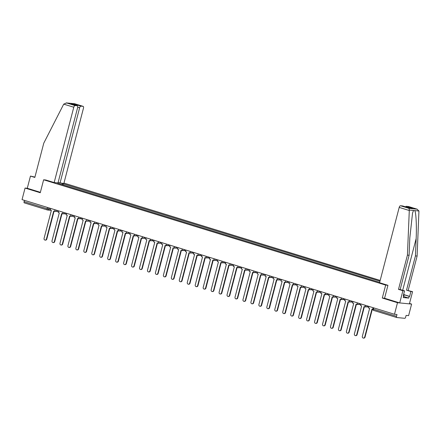 <?xml version="1.0" encoding="UTF-8"?>
<svg xmlns="http://www.w3.org/2000/svg" width="441" height="441" viewBox="0 0 441 441"><rect width="100%" height="100%" fill="white"/><g stroke="black" fill="none" stroke-linecap="round" stroke-linejoin="round"><path stroke-width="0.66" d="M380.181 280.421L63.962 183.081M384.569 298.259L387.942 285.31L379.574 282.736L399.199 207.402A1.808 0.838 -72.9 0 1 400.5 205.743L408.989 208.356L409.309 210.059L407.429 255.107L398.504 289.379L402.892 290.729L399.717 302.923L384.569 298.259L382.297 298.028L397.495 302.708L411.613 304.086L409.513 303.441M411.613 304.086L408.603 315.646L406.106 315.403L405.637 317.2A1.207 0.557 107.1 0 1 404.772 318.308L396.779 317.526A1.207 0.557 107.1 0 1 396.729 317.514L373.621 310.403A1.207 0.557 -72.9 0 1 373.411 309.196L396.52 316.313A1.207 0.557 107.1 0 0 396.729 317.514M34.927 177.106L30.457 176.08L27.276 188.279L25.06 188.059L22.05 199.619L394.486 314.268L397.495 302.708M382.297 298.028L385.671 285.079L43.631 179.785L40.258 192.739L25.06 188.059M47.347 209.96L24.343 202.882A1.207 0.557 -72.9 0 1 24.288 202.871A1.207 0.557 -72.9 0 1 24.079 201.664L47.187 208.775L50.456 209.31M24.42 200.352L24.079 201.664M396.52 316.313L396.988 314.51L394.486 314.268M57.942 183.346L379.668 282.383M57.909 183.197L56.635 182.806M61.376 183.269L62.655 183.66L61.933 184.575M379.977 281.204L62.655 183.66M45.853 180.005L43.631 179.785M387.887 285.294L385.671 285.079M63.008 184.906L63.317 183.726M364.69 337.056L365.054 337.095A1.384 1.224 95.6 0 1 363.748 338.115L363.378 338.076A1.384 1.224 -84.4 0 0 364.69 337.056L371.978 309.064L372.772 309.306M368.952 306.407L368.538 308.005L369.635 308.342L362.342 336.334A1.384 1.224 -84.4 0 0 363.378 338.076M365.054 337.095L372.331 309.169M404.21 294.715L409.639 296.391L410.913 291.512L406.525 290.161L415.45 255.89L417.114 256.056L418.944 211.002L416.982 209.139L408.487 206.526A1.808 0.838 -72.9 0 1 408.564 206.537A1.808 0.838 -72.9 0 1 408.642 206.57M415.45 255.89L416.161 238.564C416.756 226.261 416.05 212.341 414.738 210.589L413.509 210.467L412.539 213.097L409.81 237.942L409.099 255.273L400.169 289.539L404.557 290.889L403.289 295.768L403.741 295.812L403.283 297.554L408.735 298.088L409.187 296.346L404.204 294.808M410.913 291.512L412.578 291.672L409.397 303.871L399.717 302.923M406.525 290.161L412.578 291.672M417.114 256.056L408.19 290.321M400.5 205.743L402.644 205.953A1.808 0.838 -72.9 0 1 402.721 205.969A1.808 0.838 -72.9 0 1 402.793 205.997M402.892 290.729L404.557 290.889M409.639 296.391L409.187 296.346M398.504 289.379L400.169 289.539M407.429 255.107L409.099 255.273M405.555 206.84A1.808 0.838 -72.9 0 1 406.343 206.316L408.487 206.526M403.311 295.679L403.741 295.812M408.735 298.088L403.747 296.55M408.631 207.794L402.644 205.953M406.343 206.316L412.462 208.196L408.669 207.799M408.564 206.537L417.203 209.199L408.989 208.356M63.719 104.131L66.597 102.957L75.086 105.57A1.808 0.838 107.1 0 0 73.785 107.229L63.719 104.131L43.769 143.165L34.839 177.431L30.457 176.08M58.107 182.546L63.846 183.511L83.47 108.177A1.808 0.838 107.1 0 0 83.156 106.369A1.808 0.838 107.1 0 0 83.079 106.353L80.929 106.143A1.808 0.838 107.1 0 0 79.634 107.802L77.71 107.213M60.009 183.136L79.634 107.802M45.798 180L54.166 182.563L58.003 182.938L77.627 107.61A1.808 0.838 107.1 0 0 77.313 105.796A1.808 0.838 107.1 0 0 77.236 105.779L75.086 105.57M54.166 182.563L73.785 107.229M27.276 188.279L40.374 192.309M75.168 105.14L74.81 104.258L80.929 106.143M77.236 105.779L71.552 104.032M74.584 103.74L66.167 102.885L74.584 103.74L83.079 106.353M403.73 294.059L404.215 294.759L403.416 297.041M404.215 294.759L403.581 294.632M356.73 334.609L357.1 334.647A1.384 1.224 95.6 0 1 355.788 335.662L355.424 335.629A1.384 1.224 -84.4 0 0 356.73 334.609L364.023 306.616L365.484 306.986L365.589 306.6M360.997 303.954L360.578 305.552L361.675 305.894L354.388 333.887A1.384 1.224 -84.4 0 0 355.424 335.629M365.297 306.275L365.12 306.953M357.1 334.647L364.371 306.721M348.776 332.161L349.14 332.194A1.384 1.224 95.6 0 1 347.833 333.214L347.464 333.175A1.384 1.224 -84.4 0 0 348.776 332.161L356.069 304.163L357.53 304.538L357.634 304.147M353.043 301.506L352.624 303.105L353.721 303.441L346.428 331.439A1.384 1.224 -84.4 0 0 347.464 333.175M357.342 303.821L357.16 304.505M349.14 332.194L356.416 304.273M340.816 329.714L341.185 329.747A1.384 1.224 95.6 0 1 339.879 330.767L339.509 330.728A1.384 1.224 -84.4 0 0 340.816 329.714L348.109 301.716L349.575 302.091L349.674 301.699M345.083 299.059L344.669 300.657L345.766 300.994L338.473 328.992A1.384 1.224 -84.4 0 0 339.509 330.728M349.382 301.374L349.206 302.052M341.185 329.747L348.456 301.826M332.861 327.261L333.225 327.299A1.384 1.224 95.6 0 1 331.919 328.313L331.555 328.28A1.384 1.224 -84.4 0 0 332.861 327.261L340.154 299.268L341.615 299.637L341.72 299.252M337.128 296.606L336.709 298.204L337.806 298.546L330.513 326.538A1.384 1.224 -84.4 0 0 331.555 328.28M341.428 298.926L341.251 299.604M333.225 327.299L340.502 299.373M324.907 324.813L325.271 324.846A1.384 1.224 95.6 0 1 323.964 325.866L323.595 325.827A1.384 1.224 -84.4 0 0 324.907 324.813L332.194 296.815L333.661 297.19L333.76 296.799M329.168 294.158L328.754 295.757L329.851 296.093L322.558 324.091A1.384 1.224 -84.4 0 0 323.595 325.827M333.468 296.479L333.291 297.157M325.271 324.846L332.547 296.925M316.947 322.365L317.316 322.399A1.384 1.224 95.6 0 1 316.004 323.418L315.64 323.38A1.384 1.224 -84.4 0 0 316.947 322.365L324.24 294.368L325.701 294.742L325.805 294.351M321.213 291.71L320.794 293.309L321.891 293.645L314.598 321.643A1.384 1.224 -84.4 0 0 315.64 323.38M325.513 294.026L325.337 294.704M317.316 322.399L324.587 294.478M308.992 319.912L309.356 319.951A1.384 1.224 95.6 0 1 308.05 320.965L307.68 320.932A1.384 1.224 -84.4 0 0 308.992 319.912L316.285 291.92L317.746 292.295L317.851 291.903M313.259 289.263L312.84 290.862L313.937 291.198L306.644 319.19A1.384 1.224 -84.4 0 0 307.68 320.932M317.559 291.578L317.377 292.256M309.356 319.951L316.632 292.025M301.032 317.465L301.401 317.498A1.384 1.224 95.6 0 1 300.095 318.518L299.726 318.485A1.384 1.224 -84.4 0 0 301.032 317.465L308.325 289.467L309.791 289.842L309.891 289.45M305.299 286.81L304.885 288.408L305.982 288.745L298.689 316.743A1.384 1.224 -84.4 0 0 299.726 318.485M309.599 289.131L309.422 289.809M301.401 317.498L308.672 289.577M293.078 315.017L293.441 315.05A1.384 1.224 95.6 0 1 292.135 316.07L291.771 316.032A1.384 1.224 -84.4 0 0 293.078 315.017L300.371 287.019L301.831 287.394L301.936 287.003M297.344 284.362L296.925 285.961L298.022 286.297L290.729 314.295A1.384 1.224 -84.4 0 0 291.771 316.032M301.644 286.678L301.468 287.356M293.441 315.05L300.718 287.13M285.118 312.564L285.487 312.603A1.384 1.224 95.6 0 1 284.18 313.617L283.811 313.584A1.384 1.224 -84.4 0 0 285.118 312.564L292.411 284.572L293.877 284.947L293.976 284.555M289.384 281.915L288.971 283.513L290.068 283.85L282.775 311.842A1.384 1.224 -84.4 0 0 283.811 313.584M293.684 284.23L293.508 284.908M285.487 312.603L292.763 284.677M277.163 310.117L277.532 310.15A1.384 1.224 95.6 0 1 276.22 311.17L275.857 311.137A1.384 1.224 -84.4 0 0 277.163 310.117L284.456 282.124L285.917 282.494L286.022 282.102M281.43 279.462L281.011 281.06L282.108 281.397L274.815 309.395A1.384 1.224 -84.4 0 0 275.857 311.137M285.729 281.782L285.553 282.461M277.532 310.15L284.803 282.229M269.208 307.669L269.572 307.702A1.384 1.224 95.6 0 1 268.266 308.722L267.896 308.683A1.384 1.224 -84.4 0 0 269.208 307.669L276.501 279.671L277.962 280.046L278.067 279.655M273.475 277.014L273.056 278.613L274.153 278.949L266.86 306.947A1.384 1.224 -84.4 0 0 267.896 308.683M277.775 279.329L277.593 280.007M269.572 307.702L276.849 279.781M261.248 305.216L261.618 305.255A1.384 1.224 95.6 0 1 260.311 306.269L259.942 306.236A1.384 1.224 -84.4 0 0 261.248 305.216L268.541 277.224L270.008 277.598L270.107 277.207M265.515 274.567L265.102 276.165L266.199 276.501L258.906 304.494A1.384 1.224 -84.4 0 0 259.942 306.236M269.815 276.882L269.638 277.56M261.618 305.255L268.889 277.328M253.294 302.769L253.658 302.807A1.384 1.224 95.6 0 1 252.351 303.821L251.987 303.788A1.384 1.224 -84.4 0 0 253.294 302.769L260.587 274.776L262.048 275.145L262.152 274.754M257.561 272.114L257.142 273.712L258.239 274.054L250.946 302.046A1.384 1.224 -84.4 0 0 251.987 303.788M261.86 274.434L261.684 275.112M253.658 302.807L260.934 274.881M245.334 300.321L245.703 300.354A1.384 1.224 95.6 0 1 244.397 301.374L244.027 301.335A1.384 1.224 -84.4 0 0 245.334 300.321L252.627 272.323L254.093 272.698L254.192 272.306M249.6 269.666L249.187 271.265L250.284 271.601L242.991 299.599A1.384 1.224 -84.4 0 0 244.027 301.335M253.9 271.981L253.724 272.659M245.703 300.354L252.98 272.433M237.379 297.868L237.749 297.907A1.384 1.224 95.6 0 1 236.437 298.921L236.073 298.888A1.384 1.224 -84.4 0 0 237.379 297.868L244.672 269.875L246.133 270.25L246.238 269.859M241.646 267.218L241.227 268.817L242.324 269.153L235.031 297.146A1.384 1.224 -84.4 0 0 236.073 298.888M245.946 269.534L245.769 270.212M237.749 297.907L245.02 269.98M229.425 295.42L229.789 295.459A1.384 1.224 95.6 0 1 228.482 296.473L228.113 296.44A1.384 1.224 -84.4 0 0 229.425 295.42L236.718 267.428L238.179 267.797L238.283 267.406M233.691 264.765L233.272 266.364L234.369 266.706L227.076 294.698A1.384 1.224 -84.4 0 0 228.113 296.44M237.991 267.086L237.809 267.764M229.789 295.459L237.065 267.533M221.465 292.973L221.834 293.006A1.384 1.224 95.6 0 1 220.528 294.026L220.158 293.987A1.384 1.224 -84.4 0 0 221.465 292.973L228.758 264.975L230.224 265.35L230.323 264.958M225.731 262.318L225.318 263.916L226.415 264.253L219.122 292.251A1.384 1.224 -84.4 0 0 220.158 293.987M230.031 264.633L229.855 265.317M221.834 293.006L229.105 265.085M213.51 290.52L213.874 290.558A1.384 1.224 95.6 0 1 212.568 291.578L212.204 291.54A1.384 1.224 -84.4 0 0 213.51 290.52L220.803 262.527L222.264 262.902L222.369 262.511M217.777 259.87L217.358 261.469L218.455 261.805L211.162 289.798A1.384 1.224 -84.4 0 0 212.204 291.54M222.077 262.186L221.9 262.864M213.874 290.558L221.15 262.632M205.55 288.072L205.919 288.111A1.384 1.224 95.6 0 1 204.613 289.125L204.244 289.092A1.384 1.224 -84.4 0 0 205.55 288.072L212.843 260.08L214.309 260.449L214.409 260.058M209.817 257.417L209.403 259.016L210.5 259.358L203.207 287.35A1.384 1.224 -84.4 0 0 204.244 289.092M214.117 259.738L213.94 260.416M205.919 288.111L213.196 260.184M197.596 285.625L197.965 285.658A1.384 1.224 95.6 0 1 196.653 286.678L196.289 286.639A1.384 1.224 -84.4 0 0 197.596 285.625L204.889 257.627L206.349 258.002L206.454 257.61M201.862 254.97L201.443 256.568L202.54 256.905L195.247 284.903A1.384 1.224 -84.4 0 0 196.289 286.639M206.162 257.285L205.986 257.968M197.965 285.658L205.236 257.737M189.641 283.172L190.005 283.21A1.384 1.224 95.6 0 1 188.698 284.23L188.329 284.191A1.384 1.224 -84.4 0 0 189.641 283.172L196.934 255.179L198.395 255.554L198.494 255.163M193.908 252.522L193.489 254.121L194.586 254.457L187.293 282.449A1.384 1.224 -84.4 0 0 188.329 284.191M198.207 254.837L198.026 255.515M190.005 283.21L197.281 255.284M181.681 280.724L182.05 280.763A1.384 1.224 95.6 0 1 180.744 281.777L180.375 281.744A1.384 1.224 -84.4 0 0 181.681 280.724L188.974 252.732L190.44 253.101L190.54 252.715M185.948 250.069L185.534 251.668L186.626 252.009L179.338 280.002A1.384 1.224 -84.4 0 0 180.375 281.744M190.247 252.39L190.071 253.068M182.05 280.763L189.321 252.836M173.726 278.277L174.09 278.31A1.384 1.224 95.6 0 1 172.784 279.329L172.42 279.291A1.384 1.224 -84.4 0 0 173.726 278.277L181.019 250.279L182.48 250.653L182.585 250.262M177.993 247.621L177.574 249.22L178.671 249.556L171.378 277.554A1.384 1.224 -84.4 0 0 172.42 279.291M182.293 249.937L182.116 250.62M174.09 278.31L181.367 250.389M165.766 275.829L166.136 275.862A1.384 1.224 95.6 0 1 164.829 276.882L164.46 276.843A1.384 1.224 -84.4 0 0 165.766 275.829L173.059 247.831L174.526 248.206L174.625 247.814M170.033 245.174L169.62 246.773L170.717 247.109L163.424 275.107A1.384 1.224 -84.4 0 0 164.46 276.843M174.333 247.489L174.156 248.167M166.136 275.862L173.412 247.936M157.812 273.376L158.181 273.414A1.384 1.224 95.6 0 1 156.869 274.429L156.505 274.396A1.384 1.224 -84.4 0 0 157.812 273.376L165.105 245.383L166.566 245.753L166.67 245.367M162.079 242.721L161.66 244.32L162.757 244.661L155.464 272.654A1.384 1.224 -84.4 0 0 156.505 274.396M166.378 245.042L166.202 245.72M158.181 273.414L165.452 245.488M149.857 270.928L150.221 270.961A1.384 1.224 95.6 0 1 148.915 271.981L148.545 271.943A1.384 1.224 -84.4 0 0 149.857 270.928L157.15 242.93L158.611 243.305L158.71 242.914M154.118 240.273L153.705 241.872L154.802 242.208L147.509 270.206A1.384 1.224 -84.4 0 0 148.545 271.943M158.424 242.594L158.242 243.272M150.221 270.961L157.498 243.041M141.897 268.481L142.267 268.514A1.384 1.224 95.6 0 1 140.96 269.534L140.591 269.495A1.384 1.224 -84.4 0 0 141.897 268.481L149.19 240.483L150.657 240.858L150.756 240.466M146.164 237.826L145.75 239.424L146.842 239.761L139.554 267.759A1.384 1.224 -84.4 0 0 140.591 269.495M150.464 240.141L150.287 240.819M142.267 268.514L149.538 240.593M133.943 266.028L134.307 266.066A1.384 1.224 95.6 0 1 133 267.081L132.636 267.048A1.384 1.224 -84.4 0 0 133.943 266.028L141.236 238.035L142.697 238.41L142.801 238.019M138.209 235.373L137.79 236.977L138.887 237.313L131.594 265.306A1.384 1.224 -84.4 0 0 132.636 267.048M142.509 237.693L142.333 238.372M134.307 266.066L141.583 238.14M125.983 263.58L126.352 263.613A1.384 1.224 95.6 0 1 125.046 264.633L124.676 264.6A1.384 1.224 -84.4 0 0 125.983 263.58L133.276 235.582L134.742 235.957L134.841 235.566M130.249 232.925L129.836 234.524L130.933 234.86L123.64 262.858A1.384 1.224 -84.4 0 0 124.676 264.6M134.549 235.246L134.373 235.924M126.352 263.613L133.629 235.692M118.028 261.133L118.397 261.166A1.384 1.224 95.6 0 1 117.086 262.186L116.722 262.147A1.384 1.224 -84.4 0 0 118.028 261.133L125.321 233.135L126.782 233.51L126.887 233.118M122.295 230.478L121.876 232.076L122.973 232.413L115.68 260.411A1.384 1.224 -84.4 0 0 116.722 262.147M126.595 232.793L126.418 233.471M118.397 261.166L125.668 233.245M110.074 258.68L110.437 258.718A1.384 1.224 95.6 0 1 109.131 259.732L108.762 259.699A1.384 1.224 -84.4 0 0 110.074 258.68L117.361 230.687L118.827 231.062L118.927 230.671M114.335 228.03L113.921 229.629L115.018 229.965L107.725 257.957A1.384 1.224 -84.4 0 0 108.762 259.699M118.635 230.345L118.458 231.023M110.437 258.718L117.714 230.792M102.114 256.232L102.483 256.265A1.384 1.224 95.6 0 1 101.176 257.285L100.807 257.252A1.384 1.224 -84.4 0 0 102.114 256.232L109.407 228.234L110.873 228.609L110.972 228.218M106.38 225.577L105.967 227.176L107.058 227.512L99.771 255.51A1.384 1.224 -84.4 0 0 100.807 257.252M110.68 227.898L110.504 228.576M102.483 256.265L109.754 228.344M94.159 253.784L94.523 253.818A1.384 1.224 95.6 0 1 93.216 254.837L92.853 254.799A1.384 1.224 -84.4 0 0 94.159 253.784L101.452 225.786L102.913 226.161L103.018 225.77M98.426 223.129L98.007 224.728L99.104 225.064L91.811 253.062A1.384 1.224 -84.4 0 0 92.853 254.799M102.725 225.445L102.549 226.123M94.523 253.818L101.799 225.897M86.199 251.331L86.568 251.37A1.384 1.224 95.6 0 1 85.262 252.384L84.892 252.351A1.384 1.224 -84.4 0 0 86.199 251.331L93.492 223.339L94.958 223.714L95.058 223.322M90.466 220.682L90.052 222.281L91.149 222.617L83.856 250.609A1.384 1.224 -84.4 0 0 84.892 252.351M94.765 222.997L94.589 223.675M86.568 251.37L93.839 223.444M78.244 248.884L78.614 248.922A1.384 1.224 95.6 0 1 77.302 249.937L76.938 249.904A1.384 1.224 -84.4 0 0 78.244 248.884L85.537 220.891L86.998 221.261L87.103 220.869M82.511 218.229L82.092 219.827L83.189 220.169L75.896 248.162A1.384 1.224 -84.4 0 0 76.938 249.904M86.811 220.55L86.634 221.228M78.614 248.922L85.885 220.996M70.29 246.436L70.654 246.469A1.384 1.224 95.6 0 1 69.347 247.489L68.978 247.451A1.384 1.224 -84.4 0 0 70.29 246.436L77.577 218.438L79.044 218.813L79.143 218.422M74.551 215.781L74.138 217.38L75.235 217.716L67.942 245.714A1.384 1.224 -84.4 0 0 68.978 247.451M78.851 218.097L78.674 218.775M70.654 246.469L77.93 218.549M62.33 243.983L62.699 244.022A1.384 1.224 95.6 0 1 61.393 245.036L61.023 245.003A1.384 1.224 -84.4 0 0 62.33 243.983L69.623 215.991L71.089 216.366L71.188 215.974M66.597 213.334L66.183 214.932L67.275 215.269L59.987 243.261A1.384 1.224 -84.4 0 0 61.023 245.003M70.896 215.649L70.72 216.327M62.699 244.022L69.97 216.096M54.375 241.536L54.739 241.574A1.384 1.224 95.6 0 1 53.433 242.589L53.069 242.556A1.384 1.224 -84.4 0 0 54.375 241.536L61.668 213.543L63.129 213.913L63.234 213.521M58.642 210.881L58.223 212.479L59.32 212.821L52.027 240.814A1.384 1.224 -84.4 0 0 53.069 242.556M62.942 213.201L62.765 213.879M54.739 241.574L62.016 213.648M46.415 239.088L46.785 239.121A1.384 1.224 95.6 0 1 45.478 240.141L45.109 240.102A1.384 1.224 -84.4 0 0 46.415 239.088L53.708 211.09L55.175 211.465L55.274 211.074M50.682 208.433L50.268 210.032L51.365 210.368L44.072 238.366A1.384 1.224 -84.4 0 0 45.109 240.102M54.982 210.748L54.805 211.426M46.785 239.121L54.056 211.2M54.866 209.723L57.253 210.456M57.038 210.39L57.027 210.434A1.207 1.064 95.6 0 1 55.704 211.283M62.826 212.171L65.207 212.904M64.998 212.838L64.987 212.882A1.207 1.064 95.6 0 1 63.664 213.731M70.781 214.618L73.162 215.351M72.952 215.291L72.941 215.329A1.207 1.064 95.6 0 1 71.618 216.178M78.741 217.071L81.122 217.804M80.912 217.738L80.901 217.782A1.207 1.064 95.6 0 1 79.578 218.626M86.695 219.519L89.076 220.252M88.867 220.186L88.856 220.23A1.207 1.064 95.6 0 1 87.533 221.079M94.65 221.966L97.037 222.699M96.822 222.639L96.811 222.677A1.207 1.064 95.6 0 1 95.488 223.526M102.61 224.419L104.991 225.153M104.782 225.086L104.771 225.13A1.207 1.064 95.6 0 1 103.448 225.974M110.564 226.867L112.946 227.6M112.736 227.534L112.725 227.578A1.207 1.064 95.6 0 1 111.402 228.427M118.524 229.314L120.906 230.048M120.696 229.987L120.685 230.026A1.207 1.064 95.6 0 1 119.362 230.875M126.479 231.768L128.86 232.501M128.651 232.435L128.64 232.479A1.207 1.064 95.6 0 1 127.317 233.322M134.433 234.215L136.82 234.948M136.605 234.882L136.594 234.926A1.207 1.064 95.6 0 1 135.271 235.775M142.393 236.663L144.775 237.396M144.565 237.33L144.554 237.374A1.207 1.064 95.6 0 1 143.231 238.223M150.348 239.11L152.729 239.849M152.52 239.783L152.509 239.827A1.207 1.064 95.6 0 1 151.186 240.67M158.308 241.563L160.689 242.296M160.48 242.23L160.469 242.274A1.207 1.064 95.6 0 1 159.146 243.123M166.263 244.011L168.644 244.744M168.434 244.678L168.423 244.722A1.207 1.064 95.6 0 1 167.1 245.571M174.217 246.458L176.604 247.192M176.389 247.131L176.378 247.175A1.207 1.064 95.6 0 1 175.055 248.018M182.177 248.911L184.559 249.645M184.349 249.578L184.338 249.623A1.207 1.064 95.6 0 1 183.015 250.471M190.132 251.359L192.513 252.092M192.304 252.026L192.293 252.07A1.207 1.064 95.6 0 1 190.97 252.919M198.092 253.807L200.473 254.54M200.264 254.479L200.253 254.523A1.207 1.064 95.6 0 1 198.93 255.367M206.046 256.26L208.428 256.993M208.218 256.927L208.207 256.971A1.207 1.064 95.6 0 1 206.884 257.82M214.001 258.707L216.388 259.44M216.173 259.374L216.162 259.418A1.207 1.064 95.6 0 1 214.844 260.267M221.961 261.155L224.342 261.888M224.133 261.827L224.122 261.866A1.207 1.064 95.6 0 1 222.799 262.715M229.915 263.608L232.297 264.341M232.087 264.275L232.076 264.319A1.207 1.064 95.6 0 1 230.753 265.168M237.875 266.055L240.257 266.788M240.047 266.722L240.036 266.766A1.207 1.064 95.6 0 1 238.713 267.615M245.83 268.503L248.211 269.236M248.002 269.175L247.991 269.214A1.207 1.064 95.6 0 1 246.668 270.063M253.784 270.956L256.171 271.689M255.956 271.623L255.945 271.667A1.207 1.064 95.6 0 1 254.628 272.51M261.745 273.403L264.126 274.137M263.916 274.07L263.905 274.115A1.207 1.064 95.6 0 1 262.582 274.964M269.699 275.851L272.08 276.584M271.871 276.524L271.86 276.562A1.207 1.064 95.6 0 1 270.537 277.411M277.659 278.304L280.041 279.037M279.831 278.971L279.82 279.015A1.207 1.064 95.6 0 1 278.497 279.859M285.614 280.752L287.995 281.485M287.786 281.419L287.775 281.463A1.207 1.064 95.6 0 1 286.452 282.312M293.568 283.199L295.955 283.932M295.746 283.872L295.729 283.91A1.207 1.064 95.6 0 1 294.412 284.759M301.528 285.652L303.91 286.385M303.7 286.319L303.689 286.363A1.207 1.064 95.6 0 1 302.366 287.207M309.483 288.1L311.864 288.833M311.655 288.767L311.644 288.811A1.207 1.064 95.6 0 1 310.321 289.66M317.443 290.547L319.824 291.281M319.615 291.214L319.604 291.258A1.207 1.064 95.6 0 1 318.281 292.107M325.397 292.995L327.779 293.734M327.569 293.667L327.558 293.712A1.207 1.064 95.6 0 1 326.235 294.555M333.352 295.448L335.739 296.181M335.529 296.115L335.513 296.159A1.207 1.064 95.6 0 1 334.195 297.008M341.312 297.895L343.693 298.629M343.484 298.563L343.473 298.607A1.207 1.064 95.6 0 1 342.15 299.456M349.266 300.343L351.648 301.076M351.438 301.016L351.427 301.06A1.207 1.064 95.6 0 1 350.104 301.903M357.227 302.796L359.608 303.529M359.398 303.463L359.387 303.507A1.207 1.064 95.6 0 1 358.064 304.356M365.181 305.244L367.562 305.977M367.353 305.911L367.342 305.955A1.207 1.064 95.6 0 1 366.019 306.804M49.083 207.943L48.769 209.144A1.207 1.064 -84.4 0 1 47.446 209.993A1.207 0.557 -72.9 0 1 47.396 209.982A1.207 0.557 -72.9 0 1 47.187 208.775L47.529 207.463M396.68 317.498L373.676 310.414A1.207 0.557 -72.9 0 1 373.621 310.403A1.207 1.207 0 0 1 372.81 308.948L373.411 309.196L373.753 307.884M418.944 211.002L414.738 210.589M413.509 210.467L409.309 210.059M412.462 208.196L408.763 207.838M409.265 210.5L399.199 207.402M402.683 290.31L416.161 238.564M71.111 103.9L74.81 104.258M365.159 305.337A1.207 1.207 0 0 0 366.206 306.842L368.775 307.09M357.199 302.89A1.207 1.207 0 0 0 358.246 304.389L360.821 304.643M349.244 300.442A1.207 1.207 0 0 0 350.292 301.942L352.861 302.195M341.284 297.989A1.207 1.207 0 0 0 342.337 299.494L344.906 299.742M333.33 295.542A1.207 1.207 0 0 0 334.377 297.041L336.946 297.295M325.375 293.094A1.207 1.207 0 0 0 326.423 294.594L328.992 294.847M317.415 290.641A1.207 1.207 0 0 0 318.463 292.146L321.037 292.394M309.461 288.193A1.207 1.207 0 0 0 310.508 289.693L313.077 289.946M301.501 285.746A1.207 1.207 0 0 0 302.554 287.245L305.122 287.499M293.546 283.293A1.207 1.207 0 0 0 294.594 284.798L297.162 285.046M285.592 280.845A1.207 1.207 0 0 0 286.639 282.35L289.208 282.598M277.632 278.398A1.207 1.207 0 0 0 278.679 279.897L281.248 280.151M269.677 275.945A1.207 1.207 0 0 0 270.724 277.45L273.293 277.698M261.717 273.497A1.207 1.207 0 0 0 262.77 275.002L265.339 275.25M253.762 271.05A1.207 1.207 0 0 0 254.81 272.549L257.379 272.803M245.808 268.597A1.207 1.207 0 0 0 246.855 270.101L249.424 270.35M237.848 266.149A1.207 1.207 0 0 0 238.895 267.654L241.464 267.902M229.893 263.701A1.207 1.207 0 0 0 230.941 265.201L233.51 265.454M221.933 261.248A1.207 1.207 0 0 0 222.986 262.753L225.555 263.007M213.979 258.801A1.207 1.207 0 0 0 215.026 260.306L217.595 260.554M206.024 256.353A1.207 1.207 0 0 0 207.072 257.853L209.64 258.106M198.064 253.9A1.207 1.207 0 0 0 199.112 255.405L201.68 255.659M190.11 251.453A1.207 1.207 0 0 0 191.157 252.958L193.726 253.206M182.15 249.005A1.207 1.207 0 0 0 183.202 250.505L185.771 250.758M174.195 246.552A1.207 1.207 0 0 0 175.242 248.057L177.811 248.311M166.24 244.105A1.207 1.207 0 0 0 167.288 245.609L169.857 245.858M158.28 241.657A1.207 1.207 0 0 0 159.328 243.156L161.897 243.41M150.326 239.209A1.207 1.207 0 0 0 151.373 240.709L153.942 240.962M142.366 236.756A1.207 1.207 0 0 0 143.419 238.261L145.988 238.509M134.411 234.309A1.207 1.207 0 0 0 135.459 235.808L138.027 236.062M126.457 231.861A1.207 1.207 0 0 0 127.504 233.361L130.073 233.614M118.497 229.408A1.207 1.207 0 0 0 119.544 230.913L122.113 231.161M110.542 226.961A1.207 1.207 0 0 0 111.59 228.466L114.158 228.714M102.582 224.513A1.207 1.207 0 0 0 103.635 226.013L106.204 226.266M94.628 222.06A1.207 1.207 0 0 0 95.675 223.565L98.244 223.813M86.668 219.612A1.207 1.207 0 0 0 87.72 221.117L90.289 221.365M78.713 217.165A1.207 1.207 0 0 0 79.76 218.664L82.329 218.918M70.758 214.712A1.207 1.207 0 0 0 71.806 216.217L74.375 216.465M62.798 212.264A1.207 1.207 0 0 0 63.851 213.769L66.42 214.017M54.844 209.817A1.207 1.207 0 0 0 55.891 211.316L58.46 211.57M373.136 307.691L372.81 308.948M51.354 210.396L47.634 210.032A1.207 1.207 0 0 1 47.396 209.982L24.288 202.871M402.721 205.969L408.697 207.81M77.313 105.796L71.332 103.96M74.518 103.712L83.156 106.369"/></g></svg>
